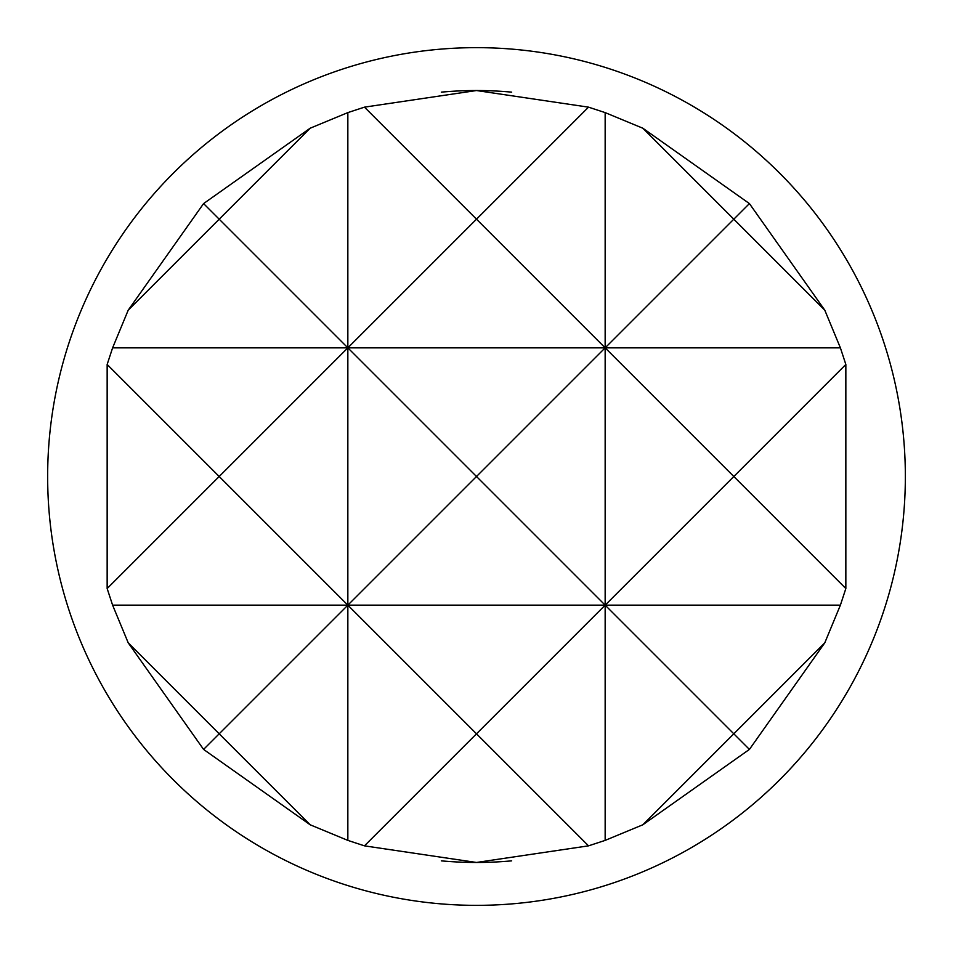 <?xml version="1.0" encoding="UTF-8"?>
<svg xmlns="http://www.w3.org/2000/svg" width="953" height="953" viewBox="0 0 953 953"><rect width="100%" height="100%" fill="white"/><g stroke="black" fill="none" stroke-linecap="round" stroke-linejoin="round"><path stroke-width="1.43" d="M511.678 860.857A385.965 385.965 0 0 1 476.5 862.465L588.537 845.847L605.155 840.391L642.834 824.786L749.415 749.415L824.786 642.834L840.391 605.155L845.847 588.537L845.847 364.463L840.391 347.845L824.786 310.166L749.415 203.585L642.834 128.214L605.155 112.609L588.537 107.153L476.5 90.535A385.965 385.965 0 0 1 511.678 92.143M107.153 588.537L219.19 476.5L107.153 364.463L107.153 588.537L112.609 605.155L128.214 642.834L203.585 749.415L310.166 824.786L347.845 840.391L364.463 845.847L476.5 862.465A385.965 385.965 0 0 1 441.322 860.857M441.322 92.143A385.965 385.965 0 0 1 476.5 90.535L364.463 107.153L347.845 112.609L347.845 347.845L476.5 219.19L605.155 347.845L733.81 219.19L824.786 310.166M476.5 905.35A428.85 428.85 0 0 0 905.35 476.5A428.85 428.85 0 0 0 476.5 47.65A428.85 428.85 0 0 0 47.65 476.5A428.85 428.85 0 0 0 476.5 905.35M588.537 107.153L476.5 219.19L364.463 107.153M605.155 112.609L605.155 605.155L476.5 733.81L588.537 845.847M347.845 112.609L310.166 128.214L219.19 219.19L347.845 347.845L112.609 347.845L107.153 364.463M203.585 203.585L128.214 310.166L219.19 219.19L203.585 203.585L310.166 128.214M845.847 364.463L733.81 476.5L845.847 588.537M749.415 203.585L733.81 219.19L642.834 128.214M128.214 310.166L112.609 347.845M824.786 642.834L733.81 733.81L605.155 605.155L605.155 840.391M364.463 845.847L476.5 733.81L347.845 605.155L347.845 840.391M840.391 347.845L605.155 347.845L476.5 476.5L347.845 347.845L219.19 476.5L347.845 605.155L219.19 733.81L310.166 824.786M203.585 749.415L219.19 733.81L128.214 642.834M642.834 824.786L733.81 733.81L749.415 749.415M840.391 605.155L605.155 605.155L733.81 476.5L605.155 347.845L347.845 347.845L347.845 605.155L112.609 605.155M476.5 476.5L605.155 605.155L347.845 605.155L476.5 476.5"/></g></svg>
